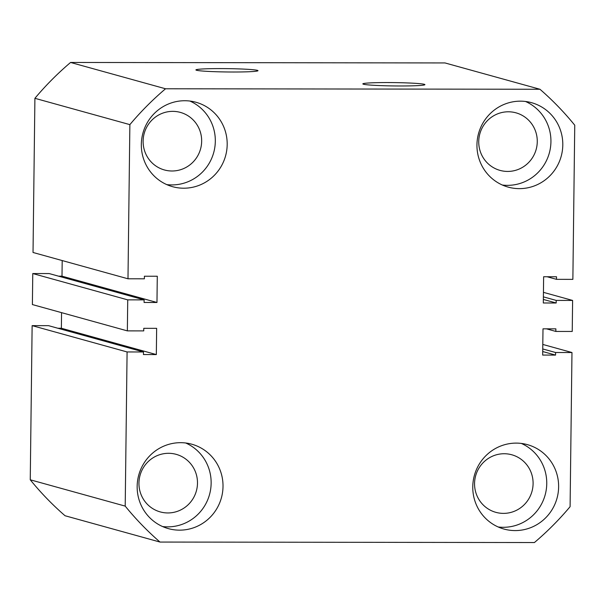 <?xml version="1.0" encoding="UTF-8"?>
<svg xmlns="http://www.w3.org/2000/svg" width="605" height="605" viewBox="0 0 605 605"><rect width="100%" height="100%" fill="white"/><g stroke="black" fill="none" stroke-linecap="round" stroke-linejoin="round"><path stroke-width="0.91" d="M400.049 85.978A31.052 1.671 0.7 0 0 424.922 84.655A31.052 1.671 0.7 0 0 387.707 82.56A31.052 1.671 0.7 0 0 362.834 83.891A31.052 1.671 0.7 0 0 400.049 85.978M233.122 72.01A31.052 1.671 0.7 0 0 257.995 70.687A31.052 1.671 0.7 0 0 220.78 68.592A31.052 1.671 0.7 0 0 195.907 69.923A31.052 1.671 0.7 0 0 233.122 72.01M515.165 530.585A43.802 42.864 105.5 0 0 558.181 492.651A43.802 42.864 105.5 0 0 527.394 444.637A43.802 42.864 105.5 0 0 516.231 443.11A43.802 42.864 105.5 0 0 473.208 481.043A43.802 42.864 105.5 0 0 503.995 529.057A43.802 42.864 105.5 0 0 515.165 530.585M498.187 526.978A43.802 42.864 105.5 0 0 503.292 527.295A43.802 42.864 105.5 0 0 545.755 492.47A43.802 42.864 105.5 0 0 521.336 443.427M519.34 188.639A43.802 42.864 105.5 0 0 562.355 150.706A43.802 42.864 105.5 0 0 531.576 102.691A43.802 42.864 105.5 0 0 520.406 101.164A43.802 42.864 105.5 0 0 477.39 139.097A43.802 42.864 105.5 0 0 508.177 187.111A43.802 42.864 105.5 0 0 519.34 188.639M502.362 185.032A43.802 42.864 105.5 0 0 507.466 185.349A43.802 42.864 105.5 0 0 549.937 150.516A43.802 42.864 105.5 0 0 525.518 101.481M183.731 188.208A43.802 42.864 105.5 0 0 226.746 150.267A43.802 42.864 105.5 0 0 195.959 102.253A43.802 42.864 105.5 0 0 184.797 100.732A43.802 42.864 105.5 0 0 141.774 138.666A43.802 42.864 105.5 0 0 172.561 186.68A43.802 42.864 105.5 0 0 183.731 188.208M166.753 184.601A43.802 42.864 105.5 0 0 171.858 184.918A43.802 42.864 105.5 0 0 214.321 150.085A43.802 42.864 105.5 0 0 189.902 101.05M179.549 530.154A43.802 42.864 105.5 0 0 222.572 492.22A43.802 42.864 105.5 0 0 191.785 444.206A43.802 42.864 105.5 0 0 180.615 442.678A43.802 42.864 105.5 0 0 137.6 480.612A43.802 42.864 105.5 0 0 168.387 528.626A43.802 42.864 105.5 0 0 179.549 530.154M162.571 526.547A43.802 42.864 105.5 0 0 167.683 526.864A43.802 42.864 105.5 0 0 210.147 492.031A43.802 42.864 105.5 0 0 185.727 442.996M168.576 453.304A29.864 29.221 -74.5 0 1 176.191 454.347A29.864 29.221 -74.5 0 1 197.185 487.086A29.864 29.221 -74.5 0 1 167.85 512.949A29.864 29.221 -74.5 0 1 160.234 511.906A29.864 29.221 -74.5 0 1 139.248 479.168A29.864 29.221 -74.5 0 1 168.576 453.304M172.758 111.358A29.864 29.221 -74.5 0 1 180.366 112.394A29.864 29.221 -74.5 0 1 201.359 145.132A29.864 29.221 -74.5 0 1 172.024 170.996A29.864 29.221 -74.5 0 1 164.416 169.96A29.864 29.221 -74.5 0 1 143.423 137.222A29.864 29.221 -74.5 0 1 172.758 111.358M508.366 111.789A29.864 29.221 -74.5 0 1 515.982 112.832A29.864 29.221 -74.5 0 1 536.968 145.563A29.864 29.221 -74.5 0 1 507.64 171.434A29.864 29.221 -74.5 0 1 500.025 170.391A29.864 29.221 -74.5 0 1 479.039 137.653A29.864 29.221 -74.5 0 1 508.366 111.789M504.192 453.735A29.864 29.221 -74.5 0 1 511.8 454.779A29.864 29.221 -74.5 0 1 532.793 487.517A29.864 29.221 -74.5 0 1 503.458 513.38A29.864 29.221 -74.5 0 1 495.85 512.337A29.864 29.221 -74.5 0 1 474.857 479.606A29.864 29.221 -74.5 0 1 504.192 453.735M160 542.057L534.419 542.541A296.669 290.294 -74.5 0 0 570.091 506.688L571.975 352.526L555.579 352.503L555.549 355.09L542.67 355.075L542.995 328.833L555.874 328.848L555.836 331.434L572.232 331.449L572.61 300.435L556.222 300.42L556.184 302.999L543.313 302.984L543.63 276.742L556.509 276.757L556.479 279.344L572.867 279.366L574.75 125.205A296.669 290.294 -74.5 0 0 539.955 89.26L165.543 88.776A296.669 290.294 -74.5 0 0 129.871 124.63L127.988 278.792L144.376 278.814L144.406 276.228L157.285 276.243L156.967 302.485L144.088 302.47L144.119 299.883L127.731 299.868L127.353 330.882L143.74 330.897L143.771 328.318L156.65 328.334L156.332 354.575L143.453 354.56L143.483 351.974L127.088 351.951L125.205 506.113A296.669 290.294 -74.5 0 0 160 542.057L65.045 515.74A296.669 290.294 -74.5 0 1 30.25 479.795L125.205 506.113M30.25 479.795L32.133 325.634L127.088 351.951M32.133 325.634L48.521 325.656L143.483 351.974M57.891 328.25L61.37 328.258L156.332 354.575M61.37 328.258L61.559 312.649M144.119 299.883L49.164 273.566L32.768 273.551L32.39 304.565L127.353 330.882M32.768 273.551L127.731 299.868M62.194 260.558L62.005 276.167L156.967 302.485M62.005 276.167L58.526 276.167M129.871 124.63L34.908 98.312L33.025 252.474L127.988 278.792M34.908 98.312A296.669 290.294 -74.5 0 1 70.581 62.459L165.543 88.776M70.581 62.459L445 62.943L539.955 89.26M547.109 276.75L556.479 279.344M543.351 299.445L556.184 302.999M543.381 296.858L556.222 300.42M543.441 292.351L572.61 300.435M546.474 328.833L555.836 331.434M542.715 351.535L555.549 355.09M542.745 348.949L555.579 352.503M542.806 344.442L571.975 352.526"/></g></svg>
